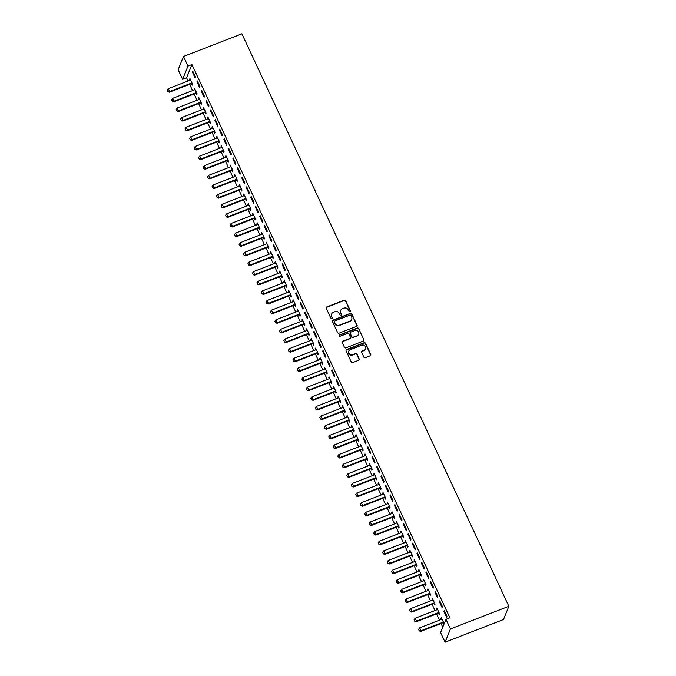 <?xml version="1.0" encoding="UTF-8"?>
<svg xmlns="http://www.w3.org/2000/svg" width="676" height="676" viewBox="0 0 676 676"><rect width="100%" height="100%" fill="white"/><g stroke="black" fill="none" stroke-linecap="round" stroke-linejoin="round"><path stroke-width="1.01" d="M349.999 311.695A0.752 0.701 22 0 0 350.371 310.774L345.69 300.735A1.073 1.006 22 0 0 344.278 300.161L326.787 306.955A1.073 1.006 22 0 0 326.255 308.281L330.936 318.32A0.752 0.701 22 0 0 332.313 318.337A0.752 0.701 22 0 0 332.296 317.788L331.688 316.495A3.448 3.228 22 0 1 333.395 312.261L334.848 311.695A3.448 3.228 22 0 1 339.369 313.512L339.977 314.813A0.752 0.701 22 0 0 341.355 314.83A0.752 0.701 22 0 0 341.338 314.281L340.729 312.98A3.448 3.228 22 0 1 342.428 308.755L343.89 308.188A3.448 3.228 22 0 1 348.41 310.005L349.01 311.298A0.752 0.701 22 0 0 349.999 311.695M350.295 311.484A0.752 0.701 22 0 0 350.227 311.129L345.546 301.09A1.073 1.006 22 0 0 344.135 300.524L326.643 307.31A1.073 1.006 22 0 0 326.17 307.681M332.22 318.506A0.752 0.701 22 0 0 332.153 318.151L331.688 316.495M341.253 314.999A0.752 0.701 22 0 0 341.194 314.636L340.729 312.98M363.891 357.122A1.073 1.006 22 0 0 365.302 357.688L370.211 355.779A1.073 1.006 22 0 0 370.744 354.461L365.547 343.307A1.073 1.006 22 0 0 364.136 342.74L346.636 349.534A1.073 1.006 22 0 0 346.104 350.852L351.309 362.006A1.073 1.006 22 0 0 352.72 362.573L358.652 360.274A1.073 1.006 22 0 0 359.176 358.948L356.953 354.173A1.073 1.006 22 0 0 355.542 353.607L352.602 354.748A2.881 2.696 22 0 1 348.748 351.14A2.881 2.696 22 0 1 350.244 349.695L361.761 345.225A2.881 2.696 22 0 1 365.606 348.833A2.881 2.696 22 0 1 364.119 350.278L362.201 351.021A1.073 1.006 22 0 0 361.668 352.348L363.891 357.122M449.903 617.796L191.933 64.566L187.97 66.104L182.621 79.346L178.134 69.712L183.483 56.48L241.898 33.8L508.851 606.288L450.436 628.959L445.949 619.334L449.903 617.796M183.483 56.48L187.97 66.104M356.505 326.39A1.073 1.006 22 0 0 357.038 325.071L351.841 313.918A1.073 1.006 22 0 0 350.43 313.351L332.93 320.137A1.073 1.006 22 0 0 332.406 321.463L337.603 332.609A1.073 1.006 22 0 0 339.014 333.183L356.505 326.39M358.694 328.612L363.891 339.766A1.073 1.006 22 0 1 363.358 341.084L345.867 347.878A1.073 1.006 22 0 1 344.456 347.312L342.225 342.538A1.073 1.006 22 0 1 342.757 341.211L349.855 338.456A1.073 1.006 22 0 0 350.388 337.138L348.909 333.969A1.073 1.006 22 0 0 347.498 333.403L340.113 336.268A0.752 0.701 22 0 1 339.107 335.33A0.752 0.701 22 0 1 339.496 334.95L357.283 328.046A1.073 1.006 22 0 1 358.694 328.612L363.891 339.766M445.949 619.334L440.6 632.575L445.087 642.2L503.502 619.52L508.851 606.288M439.746 600.846L439.383 601.741L442.079 607.513L442.442 606.625L439.746 600.846M438.513 613.225L439.189 614.67L439.552 613.774L436.857 608.003L436.907 609.794M430.764 581.588L430.401 582.484L433.096 588.264L433.46 587.368L430.764 581.588M429.53 593.967L430.206 595.412L430.57 594.525L427.874 588.745L427.933 590.537M421.79 562.331L421.427 563.226L424.122 569.006L424.477 568.11L421.79 562.331M420.556 574.71L421.232 576.163L421.587 575.268L418.9 569.488L418.951 571.279M412.808 543.073L412.445 543.969L415.14 549.749L415.503 548.853L412.808 543.073M411.574 555.452L412.25 556.906L412.613 556.01L409.918 550.23L409.977 552.022M403.825 523.824L403.462 524.711L406.158 530.491L406.521 529.595L403.825 523.824M402.592 536.195L403.268 537.648L403.631 536.752L400.936 530.973L400.995 532.764M394.852 504.566L394.488 505.462L397.184 511.233L397.539 510.338L394.852 504.566M393.618 516.937L394.294 518.391L394.649 517.495L391.962 511.724L392.012 513.507M385.869 485.309L385.506 486.205L388.201 491.976L388.565 491.089L385.869 485.309M384.636 497.688L385.312 499.133L385.675 498.237L382.979 492.466L383.038 494.257M376.887 466.051L376.532 466.947L379.219 472.727L379.582 471.831L376.887 466.051M375.653 478.431L376.329 479.875L376.693 478.988L373.997 473.208L374.056 475M367.913 446.794L367.55 447.689L370.245 453.469L370.6 452.574L367.913 446.794M366.679 459.173L367.355 460.626L367.719 459.731L365.023 453.951L365.074 455.742M358.931 427.536L358.567 428.432L361.263 434.212L361.626 433.316L358.931 427.536M357.697 439.915L358.373 441.369L358.736 440.473L356.041 434.693L356.1 436.485M349.948 408.287L349.593 409.183L352.28 414.954L352.644 414.058L349.948 408.287M348.715 420.658L349.391 422.111L349.754 421.216L347.058 415.444L347.118 417.227M340.974 389.03L340.611 389.925L343.307 395.697L343.67 394.801L340.974 389.03M339.741 401.409L340.417 402.854L340.78 401.958L338.084 396.187L338.135 397.97M331.992 369.772L331.629 370.668L334.324 376.447L334.688 375.552L331.992 369.772M330.758 382.151L331.434 383.596L331.798 382.7L329.102 376.929L329.161 378.721M323.018 350.514L322.655 351.41L325.35 357.19L325.705 356.294L323.018 350.514M321.784 362.894L322.46 364.347L322.815 363.451L320.128 357.672L320.179 359.463M314.036 331.257L313.672 332.153L316.368 337.932L316.731 337.037L314.036 331.257M312.802 343.636L313.478 345.09L313.841 344.194L311.146 338.414L311.205 340.205M305.053 312.008L304.699 312.895L307.386 318.675L307.749 317.779L305.053 312.008M303.82 324.379L304.496 325.832L304.859 324.936L302.164 319.156L302.223 320.948M296.08 292.75L295.716 293.646L298.412 299.417L298.767 298.522L296.08 292.75M294.846 305.121L295.522 306.574L295.877 305.679L293.19 299.907L293.24 301.69M287.097 273.493L286.734 274.388L289.429 280.16L289.793 279.272L287.097 273.493M285.863 285.872L286.54 287.317L286.903 286.421L284.207 280.65L284.266 282.433M278.115 254.235L277.76 255.131L280.447 260.911L280.81 260.015L278.115 254.235M276.881 266.614L277.557 268.059L277.92 267.172L275.225 261.392L275.284 263.184M269.141 234.978L268.778 235.873L271.473 241.653L271.837 240.757L269.141 234.978M267.907 247.357L268.583 248.81L268.947 247.915L266.251 242.135L266.302 243.926M260.159 215.72L259.795 216.616L262.491 222.396L262.854 221.5L260.159 215.72M258.925 228.099L259.601 229.553L259.964 228.657L257.269 222.877L257.328 224.669M251.176 196.471L250.821 197.358L253.508 203.138L253.872 202.242L251.176 196.471M249.943 208.842L250.619 210.295L250.982 209.399L248.286 203.62L248.345 205.411M242.202 177.213L241.839 178.109L244.535 183.88L244.898 182.985L242.202 177.213M240.969 189.584L241.645 191.038L242.008 190.142L239.312 184.371L239.363 186.154M233.22 157.956L232.857 158.852L235.552 164.623L235.916 163.736L233.22 157.956M231.986 170.335L232.662 171.78L233.026 170.884L230.33 165.113L230.389 166.904M224.246 138.698L223.883 139.594L226.578 145.374L226.933 144.478L224.246 138.698M223.012 151.078L223.688 152.523L224.043 151.635L221.356 145.855L221.407 147.647M215.264 119.441L214.9 120.336L217.596 126.116L217.959 125.221L215.264 119.441M214.03 131.82L214.706 133.273L215.069 132.378L212.374 126.598L212.433 128.389M206.281 100.183L205.926 101.079L208.614 106.859L208.977 105.963L206.281 100.183M205.048 112.562L205.724 114.016L206.087 113.12L203.391 107.34L203.451 109.132M197.308 80.934L196.944 81.821L199.64 87.601L199.995 86.705L197.308 80.934M196.074 93.305L196.75 94.758L197.105 93.863L194.418 88.083L194.468 89.874M191.933 64.566L186.584 77.808L188.072 80.993M189.635 84.339L192.559 90.618M194.122 93.964L197.046 100.242M198.609 103.597L201.541 109.875M203.104 113.222L206.028 119.5M207.591 122.846L210.515 129.133M212.078 132.479L215.01 138.757M216.565 142.104L219.497 148.382M221.06 151.737L223.984 158.015M225.547 161.361L228.48 167.64M230.034 170.994L232.966 177.273M234.53 180.619L237.453 186.897M239.017 190.243L241.949 196.53M243.504 199.876L246.436 206.155M247.999 209.501L250.923 215.779M252.486 219.134L255.418 225.412M256.973 228.758L259.905 235.037M261.468 238.383L264.392 244.67M265.955 248.016L268.887 254.294M270.442 257.64L273.374 263.919M274.938 267.274L277.861 273.552M279.425 276.898L282.348 283.176M283.912 286.531L286.844 292.809M288.407 296.156L291.331 302.434M292.894 305.78L295.818 312.067M297.381 315.413L300.313 321.691M301.868 325.038L304.8 331.316M306.363 334.671L309.287 340.949M310.85 344.295L313.782 350.574M315.337 353.92L318.269 360.207M319.832 363.553L322.756 369.831M324.319 373.177L327.252 379.456M328.806 382.81L331.739 389.089M333.302 392.435L336.225 398.713M337.789 402.059L340.721 408.346M342.276 411.692L345.208 417.971M346.771 421.317L349.695 427.595M351.258 430.95L354.19 437.228M355.745 440.575L358.677 446.853M360.24 450.208L363.164 456.486M364.727 459.832L367.651 466.11M369.214 469.457L372.146 475.743M373.71 479.09L376.633 485.368M378.197 488.714L381.12 494.993M382.684 498.347L385.616 504.626M387.179 507.972L390.103 514.25M391.666 517.596L394.59 523.883M396.153 527.229L399.085 533.508M400.64 536.854L403.572 543.132M405.135 546.487L408.059 552.765M409.622 556.111L412.554 562.39M414.109 565.744L417.041 572.023M418.605 575.369L421.528 581.647M423.091 584.993L426.024 591.28M427.578 594.626L430.511 600.905M432.074 604.251L434.998 610.529M436.561 613.884L439.493 620.162M441.048 623.509L442.772 627.193M191.578 83.68L192.254 85.134L192.618 84.238L189.922 78.458L189.981 80.25M192.812 71.301L192.457 72.197L195.144 77.977L195.508 77.081L192.812 71.301M200.561 102.938L201.237 104.383L201.6 103.487L198.905 97.716L198.964 99.507M201.794 90.559L201.431 91.454L204.127 97.226L204.49 96.338L201.794 90.559M209.543 122.195L210.219 123.64L210.574 122.745L207.887 116.973L207.938 118.756M210.777 109.816L210.413 110.712L213.109 116.483L213.464 115.588L210.777 109.816M218.517 141.445L219.193 142.898L219.556 142.002L216.861 136.222L216.92 138.014M219.751 129.074L219.387 129.969L222.083 135.741L222.446 134.845L219.751 129.074M227.499 160.702L228.175 162.155L228.539 161.26L225.843 155.48L225.902 157.271M228.733 148.323L228.37 149.219L231.065 154.998L231.429 154.103L228.733 148.323M236.473 179.96L237.158 181.413L237.513 180.517L234.817 174.738L234.876 176.529M237.707 167.58L237.352 168.476L240.048 174.256L240.403 173.36L237.707 167.58M245.456 199.217L246.132 200.662L246.495 199.775L243.799 193.995L243.859 195.786M246.689 186.838L246.326 187.734L249.021 193.513L249.385 192.618L246.689 186.838M254.438 218.475L255.114 219.92L255.477 219.024L252.782 213.253L252.832 215.044M255.672 206.095L255.308 206.991L258.004 212.763L258.367 211.875L255.672 206.095M263.412 237.724L264.088 239.177L264.451 238.282L261.756 232.51L261.815 234.293M264.646 225.353L264.291 226.249L266.978 232.02L267.341 231.124L264.646 225.353M272.394 256.981L273.07 258.435L273.434 257.539L270.738 251.759L270.797 253.551M273.628 244.611L273.265 245.498L275.96 251.278L276.323 250.382L273.628 244.611M281.377 276.239L282.053 277.692L282.407 276.797L279.72 271.017L279.771 272.808M282.61 263.86L282.247 264.755L284.942 270.535L285.297 269.639L282.61 263.86M290.35 295.496L291.026 296.95L291.39 296.054L288.694 290.274L288.753 292.066M291.584 283.117L291.229 284.013L293.916 289.793L294.28 288.897L291.584 283.117M299.333 314.754L300.009 316.199L300.372 315.312L297.677 309.532L297.736 311.323M300.566 302.375L300.203 303.27L302.899 309.05L303.262 308.155L300.566 302.375M308.315 334.012L308.991 335.457L309.346 334.561L306.659 328.79L306.71 330.581M309.549 321.632L309.185 322.528L311.881 328.299L312.236 327.412L309.549 321.632M317.289 353.261L317.965 354.714L318.328 353.818L315.633 348.047L315.692 349.83M318.523 340.89L318.159 341.786L320.855 347.557L321.218 346.661L318.523 340.89M326.271 372.518L326.947 373.972L327.311 373.076L324.615 367.296L324.666 369.088M327.505 360.147L327.142 361.035L329.837 366.815L330.201 365.919L327.505 360.147M335.245 391.776L335.93 393.229L336.285 392.334L333.589 386.554L333.648 388.345M336.479 379.397L336.124 380.292L338.82 386.072L339.175 385.176L336.479 379.397M344.228 411.033L344.904 412.487L345.267 411.591L342.571 405.811L342.631 407.603M345.461 398.654L345.098 399.55L347.794 405.33L348.157 404.434L345.461 398.654M353.21 430.291L353.886 431.736L354.249 430.849L351.554 425.069L351.605 426.86M354.444 417.912L354.08 418.807L356.776 424.587L357.139 423.691L354.444 417.912M362.184 449.548L362.86 450.993L363.223 450.098L360.528 444.326L360.587 446.118M363.418 437.169L363.063 438.065L365.75 443.836L366.113 442.949L363.418 437.169M371.166 468.798L371.842 470.251L372.206 469.355L369.51 463.584L369.569 465.367M372.4 456.427L372.037 457.322L374.732 463.094L375.095 462.198L372.4 456.427M380.149 488.055L380.825 489.508L381.18 488.613L378.492 482.833L378.543 484.624M381.382 475.684L381.019 476.572L383.714 482.351L384.069 481.456L381.382 475.684M389.123 507.313L389.798 508.766L390.162 507.87L387.466 502.091L387.525 503.882M390.356 494.933L390.001 495.829L392.688 501.609L393.052 500.713L390.356 494.933M398.105 526.57L398.781 528.024L399.144 527.128L396.449 521.348L396.508 523.139M399.339 514.191L398.975 515.087L401.671 520.866L402.034 519.971L399.339 514.191M407.087 545.828L407.763 547.273L408.118 546.385L405.431 540.606L405.482 542.397M408.321 533.448L407.958 534.344L410.653 540.124L411.008 539.228L408.321 533.448M416.061 565.085L416.737 566.53L417.1 565.635L414.405 559.863L414.464 561.646M417.295 552.706L416.931 553.602L419.627 559.373L419.99 558.486L417.295 552.706M425.043 584.334L425.719 585.788L426.083 584.892L423.387 579.121L423.438 580.904M426.277 571.964L425.914 572.859L428.609 578.631L428.973 577.735L426.277 571.964M434.017 603.592L434.702 605.045L435.057 604.15L432.361 598.37L432.42 600.161M435.251 591.221L434.896 592.108L437.592 597.888L437.947 596.992L435.251 591.221M443 622.85L443.676 624.303L444.039 623.407L441.343 617.627L441.403 619.419M444.233 610.47L443.87 611.366L446.566 617.146L446.929 616.25L444.233 610.47M445.087 642.2L450.436 628.959M186.584 77.808L182.621 79.346M189.567 79.354L190.226 79.1M192.457 72.197L193.116 71.943M194.054 88.978L194.713 88.725M196.944 81.821L197.603 81.568M198.541 98.611L199.2 98.35M201.431 91.454L202.09 91.201M203.037 108.236L203.696 107.983M205.926 101.079L206.586 100.825M207.524 117.869L208.183 117.607M210.413 110.712L211.073 110.45M212.011 127.494L212.67 127.24M214.9 120.336L215.559 120.083M216.497 137.118L217.157 136.865M219.387 129.969L220.046 129.707M220.993 146.751L221.652 146.489M223.883 139.594L224.542 139.34M225.48 156.376L226.139 156.122M228.37 149.219L229.029 148.965M229.967 166.009L230.626 165.747M232.857 158.852L233.516 158.59M234.462 175.633L235.121 175.38M237.352 168.476L238.011 168.223M238.949 185.258L239.608 185.004M241.839 178.109L242.498 177.847M243.436 194.891L244.095 194.637M246.326 187.734L246.985 187.48M247.931 204.515L248.591 204.262M250.821 197.358L251.48 197.105M252.418 214.148L253.077 213.886M255.308 206.991L255.967 206.738M256.905 223.773L257.564 223.519M259.795 216.616L260.454 216.362M261.401 233.397L262.06 233.144M264.291 226.249L264.95 225.987M265.888 243.03L266.547 242.777M268.778 235.873L269.437 235.62M270.375 252.655L271.034 252.401M273.265 245.498L273.924 245.244M274.87 262.288L275.529 262.026M277.76 255.131L278.419 254.877M279.357 271.913L280.016 271.659M282.247 264.755L282.906 264.502M283.844 281.546L284.503 281.284M286.734 274.388L287.393 274.126M288.339 291.17L288.998 290.917M291.229 284.013L291.888 283.759M292.826 300.795L293.485 300.541M295.716 293.646L296.375 293.384M297.313 310.428L297.972 310.174M300.203 303.27L300.862 303.017M301.809 320.052L302.468 319.799M304.699 312.895L305.358 312.642M306.296 329.685L306.955 329.423M309.185 322.528L309.845 322.275M310.783 339.31L311.442 339.056M313.672 332.153L314.332 331.899M315.269 348.934L315.929 348.681M318.159 341.786L318.818 341.524M319.765 358.567L320.424 358.314M322.655 351.41L323.314 351.157M324.252 368.192L324.911 367.938M327.142 361.035L327.801 360.781M328.739 377.825L329.398 377.563M331.629 370.668L332.288 370.414M333.234 387.449L333.893 387.196M336.124 380.292L336.783 380.039M337.721 397.082L338.38 396.82M340.611 389.925L341.27 389.663M342.208 406.707L342.867 406.453M345.098 399.55L345.757 399.296M346.704 416.332L347.363 416.078M349.593 409.183L350.252 408.921M351.19 425.964L351.85 425.703M354.08 418.807L354.739 418.554M355.677 435.589L356.337 435.336M358.567 428.432L359.226 428.178M360.173 445.222L360.832 444.96M363.063 438.065L363.722 437.803M364.66 454.847L365.319 454.593M367.55 447.689L368.209 447.436M369.147 464.471L369.806 464.218M372.037 457.322L372.696 457.06M373.642 474.104L374.301 473.851M376.532 466.947L377.191 466.693M378.129 483.729L378.788 483.475M381.019 476.572L381.678 476.318M382.616 493.362L383.275 493.1M385.506 486.205L386.165 485.951M387.111 502.986L387.77 502.733M390.001 495.829L390.66 495.576M391.598 512.619L392.257 512.357M394.488 505.462L395.147 505.2M396.085 522.244L396.744 521.99M398.975 515.087L399.634 514.833M400.581 531.868L401.231 531.615M403.462 524.711L404.121 524.458M405.068 541.501L405.727 541.239M407.958 534.344L408.617 534.091M409.555 551.126L410.214 550.872M412.445 543.969L413.104 543.715M414.042 560.759L414.701 560.497M416.931 553.602L417.591 553.34M418.537 570.383L419.196 570.13M421.427 563.226L422.086 562.973M423.024 580.008L423.683 579.755M425.914 572.859L426.573 572.597M427.511 589.641L428.17 589.387M430.401 582.484L431.06 582.23M432.006 599.266L432.665 599.012M434.896 592.108L435.555 591.855M436.493 608.899L437.152 608.637M439.383 601.741L440.042 601.488M440.98 618.523L441.639 618.27M443.87 611.366L444.529 611.112M340.577 310.664A3.448 3.228 22 0 0 340.586 313.343M331.544 314.179A3.448 3.228 22 0 0 331.544 316.85M356.979 326.018A1.073 1.006 22 0 0 356.894 325.426L351.697 314.272A1.073 1.006 22 0 0 350.278 313.706L332.786 320.5A1.073 1.006 22 0 0 332.322 320.863M350.962 315.481A0.752 0.701 22 0 0 349.974 315.084L334.62 321.049A0.752 0.701 22 0 0 334.248 321.97L334.89 323.339A3.448 3.228 22 0 0 339.403 325.156L349.906 321.083A3.448 3.228 22 0 0 351.605 316.85L350.962 315.481M334.181 321.615A0.752 0.701 22 0 0 334.105 322.334L334.248 321.97M351.605 319.528A3.448 3.228 22 0 1 349.754 321.446L339.259 325.519A3.448 3.228 22 0 1 334.738 323.703L334.105 322.334M363.823 340.712A1.073 1.006 22 0 0 363.747 340.121M350.32 338.093A1.073 1.006 22 0 1 349.712 338.82L342.614 341.574A1.073 1.006 22 0 0 342.149 341.946M358.55 328.967A1.073 1.006 22 0 0 357.131 328.401L339.352 335.304A0.752 0.701 22 0 0 339.056 335.516M357.215 335.6A2.881 2.696 22 0 0 357.993 331.172A2.881 2.696 22 0 0 354.858 330.547L350.802 332.119A1.073 1.006 22 0 0 350.269 333.445L351.748 336.606A1.073 1.006 22 0 0 353.159 337.18L357.072 335.964A2.881 2.696 22 0 0 358.626 334.324M350.193 332.845A1.073 1.006 22 0 0 350.126 333.8L350.269 333.445M357.072 335.964L353.016 337.535A1.073 1.006 22 0 1 351.605 336.969L350.126 333.8M365.53 349.002A2.881 2.696 22 0 1 363.975 350.633L362.057 351.385A1.073 1.006 22 0 0 361.584 351.748M348.689 351.326A2.881 2.696 22 0 0 352.458 355.111L352.602 354.748M359.117 359.902A1.073 1.006 22 0 0 359.032 359.302L356.81 354.537A1.073 1.006 22 0 0 355.399 353.962L352.458 355.111M370.676 355.407A1.073 1.006 22 0 0 370.6 354.815L365.403 343.661A1.073 1.006 22 0 0 363.984 343.095L346.492 349.889A1.073 1.006 22 0 0 346.027 350.261M190.573 79.852L190.311 80.064A1.099 1.022 -158 0 1 190.032 80.224L168.248 88.683L169.6 91.573L191.384 83.114A1.099 1.022 -158 0 1 191.705 83.047L192.052 83.021M167.868 91.615L167.192 90.17L167.825 91.725L169.6 91.573L169.338 92.215L191.122 83.756A1.099 1.022 -158 0 1 191.443 83.689L192.339 83.63M168.248 88.683L167.192 90.17M167.825 91.725L169.338 92.215M195.068 89.477L194.798 89.697A1.099 1.022 -158 0 1 194.519 89.857L172.743 98.316L174.087 101.197L195.871 92.747A1.099 1.022 -158 0 1 196.192 92.671L196.539 92.646M172.355 101.248L171.679 99.803L172.312 101.349L174.087 101.197L173.825 101.848L195.609 93.389A1.099 1.022 -158 0 1 195.93 93.313L196.826 93.254M172.743 98.316L171.679 99.803M172.312 101.349L173.825 101.848M199.555 99.11L199.293 99.321A1.099 1.022 -158 0 1 199.014 99.482L177.23 107.94L178.574 110.83L200.358 102.372A1.099 1.022 -158 0 1 200.679 102.304L201.034 102.279M176.842 110.872L176.174 109.427L176.799 110.982L178.574 110.83L178.32 111.472L200.096 103.014A1.099 1.022 -158 0 1 200.417 102.946L201.313 102.887M177.23 107.94L176.174 109.427M176.799 110.982L178.32 111.472M204.042 108.735L203.78 108.946A1.099 1.022 -158 0 1 203.501 109.115L181.717 117.565L183.069 120.455L204.845 111.996A1.099 1.022 -158 0 1 205.166 111.929L205.521 111.903M181.337 120.505L180.661 119.061L181.295 120.607L183.069 120.455L182.807 121.097L204.591 112.647A1.099 1.022 -158 0 1 204.912 112.571L205.808 112.512M181.717 117.565L180.661 119.061M181.295 120.607L182.807 121.097M208.529 118.368L208.267 118.579A1.099 1.022 -158 0 1 207.988 118.739L186.213 127.198L187.556 130.088L209.34 121.629A1.099 1.022 -158 0 1 209.661 121.553L210.008 121.536M185.824 130.13L185.148 128.685L185.782 130.24L187.556 130.088L187.294 130.73L209.078 122.271A1.099 1.022 -158 0 1 209.399 122.204L210.295 122.136M186.213 127.198L185.148 128.685M185.782 130.24L187.294 130.73M213.024 127.992L212.763 128.203A1.099 1.022 -158 0 1 212.484 128.364L190.7 136.822L192.043 139.712L213.827 131.254A1.099 1.022 -158 0 1 214.148 131.186L214.503 131.161M190.311 139.755L189.643 138.318L190.269 139.864L192.043 139.712L191.79 140.355L213.565 131.896A1.099 1.022 -158 0 1 213.886 131.828L214.782 131.769M190.7 136.822L189.643 138.318M190.269 139.864L191.79 140.355M217.511 137.617L217.25 137.836A1.099 1.022 -158 0 1 216.971 137.997L195.187 146.455L196.539 149.337L218.314 140.887A1.099 1.022 -158 0 1 218.635 140.811L218.99 140.785M194.806 149.388L194.13 147.943L194.764 149.497L196.539 149.337L196.277 149.987L218.061 141.529A1.099 1.022 -158 0 1 218.382 141.453L219.269 141.394M195.187 146.455L194.13 147.943M194.764 149.497L196.277 149.987M221.998 147.25L221.736 147.461A1.099 1.022 -158 0 1 221.458 147.621L199.682 156.08L201.025 158.97L222.81 150.511A1.099 1.022 -158 0 1 223.131 150.444L223.477 150.418M199.293 159.012L198.617 157.567L199.251 159.122L201.025 158.97L200.764 159.612L222.548 151.154A1.099 1.022 -158 0 1 222.869 151.086L223.764 151.027M199.682 156.08L198.617 157.567M199.251 159.122L200.764 159.612M226.494 156.874L226.232 157.094A1.099 1.022 -158 0 1 225.953 157.254L204.169 165.704L205.512 168.594L227.297 160.144A1.099 1.022 -158 0 1 227.618 160.068L227.973 160.043M203.78 168.645L203.113 167.2L203.738 168.746L205.512 168.594L205.25 169.237L227.035 160.787A1.099 1.022 -158 0 1 227.356 160.711L228.251 160.651M204.169 165.704L203.113 167.2M203.738 168.746L205.25 169.237M230.981 166.507L230.719 166.719A1.099 1.022 -158 0 1 230.44 166.879L208.656 175.338L210.008 178.227L231.784 169.769A1.099 1.022 -158 0 1 232.105 169.701L232.46 169.676M208.276 178.27L207.6 176.825L208.225 178.379L210.008 178.227L209.746 178.87L231.53 170.411A1.099 1.022 -158 0 1 231.851 170.344L232.738 170.276M208.656 175.338L207.6 176.825M208.225 178.379L209.746 178.87M235.468 176.132L235.206 176.343A1.099 1.022 -158 0 1 234.927 176.512L213.151 184.962L214.495 187.852L236.279 179.394A1.099 1.022 -158 0 1 236.6 179.326L236.946 179.301M212.763 187.903L212.087 186.458L212.72 188.004L214.495 187.852L214.233 188.494L236.017 180.044A1.099 1.022 -158 0 1 236.338 179.968L237.234 179.909M213.151 184.962L212.087 186.458M212.72 188.004L214.233 188.494M239.963 185.756L239.701 185.976A1.099 1.022 -158 0 1 239.422 186.137L217.638 194.595L218.982 197.476L240.766 189.026A1.099 1.022 -158 0 1 241.087 188.95L241.442 188.925M217.25 197.527L216.582 196.082L217.207 197.637L218.982 197.476L218.72 198.127L240.504 189.669A1.099 1.022 -158 0 1 240.825 189.601L241.721 189.534M217.638 194.595L216.582 196.082M217.207 197.637L218.72 198.127M244.45 195.389L244.188 195.601A1.099 1.022 -158 0 1 243.909 195.761L222.125 204.22L223.477 207.109L245.253 198.651A1.099 1.022 -158 0 1 245.574 198.583L245.929 198.558M221.745 207.152L221.069 205.707L221.694 207.262L223.477 207.109L223.215 207.752L244.999 199.293A1.099 1.022 -158 0 1 245.32 199.226L246.208 199.166M222.125 204.22L221.069 205.707M221.694 207.262L223.215 207.752M248.937 205.014L248.675 205.234A1.099 1.022 -158 0 1 248.396 205.394L226.612 213.853L227.964 216.734L249.748 208.284A1.099 1.022 -158 0 1 250.069 208.208L250.416 208.183M226.232 216.785L225.556 215.34L226.19 216.886L227.964 216.734L227.702 217.385L249.486 208.926A1.099 1.022 -158 0 1 249.807 208.85L250.703 208.791M226.612 213.853L225.556 215.34M226.19 216.886L227.702 217.385M253.432 214.647L253.17 214.858A1.099 1.022 -158 0 1 252.892 215.019L231.107 223.477L232.451 226.367L254.235 217.909A1.099 1.022 -158 0 1 254.556 217.841L254.911 217.816M230.719 226.409L230.043 224.964L230.677 226.519L232.451 226.367L232.189 227.009L253.973 218.551A1.099 1.022 -158 0 1 254.294 218.483L255.19 218.416M231.107 223.477L230.043 224.964M230.677 226.519L232.189 227.009M257.919 224.271L257.657 224.483A1.099 1.022 -158 0 1 257.379 224.652L235.594 233.102L236.938 235.992L258.722 227.533A1.099 1.022 -158 0 1 259.043 227.466L259.398 227.44M235.206 236.042L234.538 234.597L235.163 236.144L236.938 235.992L236.685 236.634L258.46 228.184A1.099 1.022 -158 0 1 258.781 228.108L259.677 228.049M235.594 233.102L234.538 234.597M235.163 236.144L236.685 236.634M262.406 233.904L262.144 234.116A1.099 1.022 -158 0 1 261.865 234.276L240.081 242.735L241.433 245.625L263.217 237.166A1.099 1.022 -158 0 1 263.539 237.09L263.885 237.073M239.701 245.667L239.025 244.222L239.659 245.777L241.433 245.625L241.171 246.267L262.956 237.808A1.099 1.022 -158 0 1 263.277 237.741L264.172 237.673M240.081 242.735L239.025 244.222M239.659 245.777L241.171 246.267M266.902 243.529L266.64 243.74A1.099 1.022 -158 0 1 266.361 243.901L244.577 252.359L245.92 255.249L267.704 246.791A1.099 1.022 -158 0 1 268.026 246.723L268.372 246.698M244.188 255.291L243.512 253.855L244.146 255.401L245.92 255.249L245.658 255.891L267.442 247.433A1.099 1.022 -158 0 1 267.764 247.365L268.659 247.306M244.577 252.359L243.512 253.855M244.146 255.401L245.658 255.891M271.389 253.154L271.127 253.373A1.099 1.022 -158 0 1 270.848 253.534L249.064 261.992L250.407 264.874L272.191 256.424A1.099 1.022 -158 0 1 272.512 256.348L272.867 256.322M248.675 264.924L248.007 263.479L248.633 265.034L250.407 264.874L250.154 265.524L271.929 257.066A1.099 1.022 -158 0 1 272.251 256.99L273.146 256.931M249.064 261.992L248.007 263.479M248.633 265.034L250.154 265.524M275.876 262.787L275.614 262.998A1.099 1.022 -158 0 1 275.335 263.158L253.551 271.617L254.903 274.507L276.687 266.048A1.099 1.022 -158 0 1 277.008 265.981L277.354 265.955M253.17 274.549L252.494 273.104L253.128 274.659L254.903 274.507L254.641 275.149L276.425 266.69A1.099 1.022 -158 0 1 276.746 266.623L277.642 266.564M253.551 271.617L252.494 273.104M253.128 274.659L254.641 275.149M280.371 272.411L280.101 272.631A1.099 1.022 -158 0 1 279.822 272.791L258.046 281.241L259.39 284.131L281.174 275.673A1.099 1.022 -158 0 1 281.495 275.605L281.841 275.58M257.657 284.182L256.981 282.737L257.615 284.283L259.39 284.131L259.128 284.773L280.912 276.323A1.099 1.022 -158 0 1 281.233 276.247L282.129 276.188M258.046 281.241L256.981 282.737M257.615 284.283L259.128 284.773M284.858 282.044L284.596 282.255A1.099 1.022 -158 0 1 284.317 282.416L262.533 290.874L263.877 293.764L285.661 285.306A1.099 1.022 -158 0 1 285.982 285.23L286.337 285.213M262.144 293.806L261.477 292.362L262.102 293.916L263.877 293.764L263.623 294.406L285.399 285.948A1.099 1.022 -158 0 1 285.72 285.88L286.616 285.813M262.533 290.874L261.477 292.362M262.102 293.916L263.623 294.406M289.345 291.669L289.083 291.88A1.099 1.022 -158 0 1 288.804 292.049L267.02 300.499L268.372 303.389L290.148 294.93A1.099 1.022 -158 0 1 290.469 294.863L290.824 294.837M266.64 303.431L265.964 301.995L266.597 303.541L268.372 303.389L268.11 304.031L289.894 295.581A1.099 1.022 -158 0 1 290.215 295.505L291.111 295.446M267.02 300.499L265.964 301.995M266.597 303.541L268.11 304.031M293.84 301.293L293.57 301.513A1.099 1.022 -158 0 1 293.291 301.673L271.515 310.132L272.859 313.013L294.643 304.563A1.099 1.022 -158 0 1 294.964 304.487L295.311 304.462M271.127 313.064L270.451 311.619L271.084 313.174L272.859 313.013L272.597 313.664L294.381 305.206A1.099 1.022 -158 0 1 294.702 305.138L295.598 305.07M271.515 310.132L270.451 311.619M271.084 313.174L272.597 313.664M298.327 310.926L298.065 311.137A1.099 1.022 -158 0 1 297.786 311.298L276.002 319.756L277.346 322.646L299.13 314.188A1.099 1.022 -158 0 1 299.451 314.12L299.806 314.095M275.614 322.689L274.946 321.244L275.571 322.798L277.346 322.646L277.092 323.289L298.868 314.83A1.099 1.022 -158 0 1 299.189 314.762L300.085 314.703M276.002 319.756L274.946 321.244M275.571 322.798L277.092 323.289M302.814 320.551L302.552 320.77A1.099 1.022 -158 0 1 302.273 320.931L280.489 329.381L281.841 332.271L303.617 323.821A1.099 1.022 -158 0 1 303.938 323.745L304.293 323.719M280.109 332.322L279.433 330.877L280.067 332.423L281.841 332.271L281.579 332.922L303.363 324.463A1.099 1.022 -158 0 1 303.685 324.387L304.572 324.328M280.489 329.381L279.433 330.877M280.067 332.423L281.579 332.922M307.301 330.184L307.039 330.395A1.099 1.022 -158 0 1 306.76 330.556L284.985 339.014L286.328 341.904L308.112 333.445A1.099 1.022 -158 0 1 308.433 333.378L308.78 333.352M284.596 341.946L283.92 340.501L284.554 342.056L286.328 341.904L286.066 342.546L307.85 334.088A1.099 1.022 -158 0 1 308.171 334.02L309.067 333.952M284.985 339.014L283.92 340.501M284.554 342.056L286.066 342.546M311.797 339.808L311.535 340.02A1.099 1.022 -158 0 1 311.256 340.189L289.472 348.639L290.815 351.528L312.599 343.07A1.099 1.022 -158 0 1 312.92 343.002L313.275 342.977M289.083 351.579L288.415 350.134L289.041 351.681L290.815 351.528L290.562 352.171L312.337 343.721A1.099 1.022 -158 0 1 312.658 343.645L313.554 343.585M289.472 348.639L288.415 350.134M289.041 351.681L290.562 352.171M316.284 349.441L316.022 349.653A1.099 1.022 -158 0 1 315.743 349.813L293.959 358.272L295.311 361.161L317.086 352.703A1.099 1.022 -158 0 1 317.407 352.627L317.762 352.61M293.578 361.204L292.902 359.759L293.528 361.314L295.311 361.161L295.049 361.804L316.833 353.345A1.099 1.022 -158 0 1 317.154 353.278L318.041 353.21M293.959 358.272L292.902 359.759M293.528 361.314L295.049 361.804M320.77 359.066L320.509 359.277A1.099 1.022 -158 0 1 320.23 359.438L298.454 367.896L299.798 370.786L321.582 362.328A1.099 1.022 -158 0 1 321.903 362.26L322.249 362.235M298.065 370.828L297.389 369.383L298.023 370.938L299.798 370.786L299.536 371.428L321.32 362.97A1.099 1.022 -158 0 1 321.641 362.902L322.536 362.843M298.454 367.896L297.389 369.383M298.023 370.938L299.536 371.428M325.266 368.69L325.004 368.91A1.099 1.022 -158 0 1 324.725 369.071L302.941 377.529L304.285 380.411L326.069 371.961A1.099 1.022 -158 0 1 326.39 371.885L326.745 371.859M302.552 380.461L301.885 379.016L302.51 380.571L304.285 380.411L304.023 381.061L325.807 372.603A1.099 1.022 -158 0 1 326.128 372.527L327.023 372.468M302.941 377.529L301.885 379.016M302.51 380.571L304.023 381.061M329.753 378.323L329.491 378.535A1.099 1.022 -158 0 1 329.212 378.695L307.428 387.154L308.78 390.044L330.556 381.585A1.099 1.022 -158 0 1 330.877 381.517L331.232 381.492M307.048 390.086L306.372 388.641L306.997 390.196L308.78 390.044L308.518 390.686L330.302 382.227A1.099 1.022 -158 0 1 330.623 382.16L331.51 382.101M307.428 387.154L306.372 388.641M306.997 390.196L308.518 390.686M334.24 387.948L333.978 388.168A1.099 1.022 -158 0 1 333.699 388.328L311.915 396.778L313.267 399.668L335.051 391.21A1.099 1.022 -158 0 1 335.372 391.142L335.719 391.117M311.535 399.719L310.859 398.274L311.492 399.82L313.267 399.668L313.005 400.31L334.789 391.86A1.099 1.022 -158 0 1 335.11 391.784L336.006 391.725M311.915 396.778L310.859 398.274M311.492 399.82L313.005 400.31M338.735 397.581L338.473 397.792A1.099 1.022 -158 0 1 338.194 397.953L316.41 406.411L317.754 409.301L339.538 400.843A1.099 1.022 -158 0 1 339.859 400.767L340.214 400.75M316.022 409.343L315.354 407.898L315.979 409.453L317.754 409.301L317.492 409.943L339.276 401.485A1.099 1.022 -158 0 1 339.597 401.417L340.493 401.35M316.41 406.411L315.354 407.898M315.979 409.453L317.492 409.943M343.222 407.205L342.96 407.417A1.099 1.022 -158 0 1 342.681 407.577L320.897 416.036L322.249 418.926L344.025 410.467A1.099 1.022 -158 0 1 344.346 410.4L344.701 410.374M320.517 418.968L319.841 417.531L320.466 419.078L322.249 418.926L321.987 419.568L343.771 411.118A1.099 1.022 -158 0 1 344.092 411.042L344.98 410.983M320.897 416.036L319.841 417.531M320.466 419.078L321.987 419.568M347.709 416.83L347.447 417.05A1.099 1.022 -158 0 1 347.168 417.21L325.384 425.669L326.736 428.55L348.52 420.1A1.099 1.022 -158 0 1 348.841 420.024L349.188 419.999M325.004 428.601L324.328 427.156L324.962 428.711L326.736 428.55L326.474 429.201L348.258 420.742A1.099 1.022 -158 0 1 348.579 420.675L349.475 420.607M325.384 425.669L324.328 427.156M324.962 428.711L326.474 429.201M352.204 426.463L351.942 426.674A1.099 1.022 -158 0 1 351.664 426.835L329.88 435.293L331.223 438.183L353.007 429.725A1.099 1.022 -158 0 1 353.328 429.657L353.683 429.632M329.491 438.225L328.815 436.78L329.449 438.335L331.223 438.183L330.961 438.825L352.745 430.367A1.099 1.022 -158 0 1 353.066 430.299L353.962 430.24M329.88 435.293L328.815 436.78M329.449 438.335L330.961 438.825M356.691 436.088L356.429 436.307A1.099 1.022 -158 0 1 356.151 436.468L334.366 444.918L335.71 447.808L357.494 439.358A1.099 1.022 -158 0 1 357.815 439.282L358.17 439.256M333.978 447.858L333.31 446.413L333.936 447.96L335.71 447.808L335.457 448.45L357.232 440A1.099 1.022 -158 0 1 357.553 439.924L358.449 439.865M334.366 444.918L333.31 446.413M333.936 447.96L335.457 448.45M361.178 445.721L360.916 445.932A1.099 1.022 -158 0 1 360.638 446.092L338.853 454.551L340.205 457.441L361.99 448.982A1.099 1.022 -158 0 1 362.311 448.915L362.657 448.889M338.473 457.483L337.797 456.038L338.431 457.593L340.205 457.441L339.943 458.083L361.728 449.625A1.099 1.022 -158 0 1 362.049 449.557L362.944 449.489M338.853 454.551L337.797 456.038M338.431 457.593L339.943 458.083M365.674 455.345L365.412 455.556A1.099 1.022 -158 0 1 365.125 455.725L343.349 464.175L344.692 467.065L366.476 458.607A1.099 1.022 -158 0 1 366.798 458.539L367.144 458.514M342.96 467.116L342.284 465.671L342.918 467.217L344.692 467.065L344.43 467.707L366.215 459.257A1.099 1.022 -158 0 1 366.536 459.181L367.431 459.122M343.349 464.175L342.284 465.671M342.918 467.217L344.43 467.707M370.161 464.97L369.899 465.189A1.099 1.022 -158 0 1 369.62 465.35L347.836 473.808L349.179 476.698L370.963 468.24A1.099 1.022 -158 0 1 371.285 468.164L371.639 468.138M347.447 476.741L346.78 475.296L347.405 476.85L349.179 476.698L348.926 477.34L370.701 468.882A1.099 1.022 -158 0 1 371.023 468.814L371.918 468.747M347.836 473.808L346.78 475.296M347.405 476.85L348.926 477.34M374.648 474.603L374.386 474.814A1.099 1.022 -158 0 1 374.107 474.974L352.323 483.433L353.675 486.323L375.459 477.864A1.099 1.022 -158 0 1 375.78 477.797L376.126 477.771M351.942 486.365L351.267 484.92L351.9 486.475L353.675 486.323L353.413 486.965L375.197 478.507A1.099 1.022 -158 0 1 375.518 478.439L376.414 478.38M352.323 483.433L351.267 484.92M351.9 486.475L353.413 486.965M379.143 484.227L378.873 484.447A1.099 1.022 -158 0 1 378.594 484.607L356.818 493.066L358.162 495.947L379.946 487.497A1.099 1.022 -158 0 1 380.267 487.421L380.613 487.396M356.429 495.998L355.753 494.553L356.387 496.099L358.162 495.947L357.9 496.598L379.684 488.14A1.099 1.022 -158 0 1 380.005 488.064L380.901 488.004M356.818 493.066L355.753 494.553M356.387 496.099L357.9 496.598M383.63 493.86L383.368 494.072A1.099 1.022 -158 0 1 383.089 494.232L361.305 502.69L362.649 505.58L384.433 497.122A1.099 1.022 -158 0 1 384.754 497.054L385.109 497.029M360.916 505.623L360.249 504.178L360.874 505.732L362.649 505.58L362.395 506.223L384.171 497.764A1.099 1.022 -158 0 1 384.492 497.697L385.388 497.637M361.305 502.69L360.249 504.178M360.874 505.732L362.395 506.223M388.117 503.485L387.855 503.696A1.099 1.022 -158 0 1 387.576 503.865L365.792 512.315L367.144 515.205L388.92 506.747A1.099 1.022 -158 0 1 389.241 506.679L389.596 506.654M365.412 515.256L364.736 513.811L365.37 515.357L367.144 515.205L366.882 515.847L388.666 507.397A1.099 1.022 -158 0 1 388.987 507.321L389.883 507.262M365.792 512.315L364.736 513.811M365.37 515.357L366.882 515.847M392.612 513.118L392.342 513.329A1.099 1.022 -158 0 1 392.063 513.49L370.287 521.948L371.631 524.838L393.415 516.38A1.099 1.022 -158 0 1 393.736 516.303L394.083 516.287M369.899 524.88L369.223 523.435L369.856 524.99L371.631 524.838L371.369 525.48L393.153 517.022A1.099 1.022 -158 0 1 393.474 516.954L394.37 516.887M370.287 521.948L369.223 523.435M369.856 524.99L371.369 525.48M397.099 522.742L396.837 522.954A1.099 1.022 -158 0 1 396.558 523.114L374.774 531.573L376.118 534.462L397.902 526.004A1.099 1.022 -158 0 1 398.223 525.936L398.578 525.911M374.386 534.505L373.718 533.068L374.343 534.615L376.118 534.462L375.864 535.105L397.64 526.646A1.099 1.022 -158 0 1 397.961 526.579L398.857 526.519M374.774 531.573L373.718 533.068M374.343 534.615L375.864 535.105M401.586 532.367L401.324 532.587A1.099 1.022 -158 0 1 401.045 532.747L379.261 541.206L380.613 544.087L402.389 535.637A1.099 1.022 -158 0 1 402.71 535.561L403.065 535.536M378.881 544.138L378.205 542.693L378.839 544.248L380.613 544.087L380.351 544.738L402.135 536.279A1.099 1.022 -158 0 1 402.457 536.203L403.344 536.144M379.261 541.206L378.205 542.693M378.839 544.248L380.351 544.738M406.073 542L405.811 542.211A1.099 1.022 -158 0 1 405.532 542.372L383.757 550.83L385.1 553.72L406.884 545.262A1.099 1.022 -158 0 1 407.205 545.194L407.552 545.169M383.368 553.762L382.692 552.317L383.326 553.872L385.1 553.72L384.838 554.362L406.622 545.904A1.099 1.022 -158 0 1 406.944 545.836L407.839 545.777M383.757 550.83L382.692 552.317M383.326 553.872L384.838 554.362M410.569 551.624L410.307 551.844A1.099 1.022 -158 0 1 410.028 552.005L388.244 560.455L389.587 563.345L411.371 554.895A1.099 1.022 -158 0 1 411.692 554.819L412.047 554.793M387.855 563.395L387.187 561.95L387.813 563.497L389.587 563.345L389.334 563.987L411.109 555.537A1.099 1.022 -158 0 1 411.43 555.461L412.326 555.402M388.244 560.455L387.187 561.95M387.813 563.497L389.334 563.987M415.056 561.257L414.794 561.469A1.099 1.022 -158 0 1 414.515 561.629L392.731 570.088L394.083 572.978L415.858 564.519A1.099 1.022 -158 0 1 416.179 564.452L416.534 564.426M392.35 573.02L391.674 571.575L392.3 573.13L394.083 572.978L393.821 573.62L415.605 565.161A1.099 1.022 -158 0 1 415.926 565.094L416.813 565.026M392.731 570.088L391.674 571.575M392.3 573.13L393.821 573.62M419.542 570.882L419.281 571.093A1.099 1.022 -158 0 1 419.002 571.262L397.226 579.712L398.57 582.602L420.354 574.144A1.099 1.022 -158 0 1 420.675 574.076L421.021 574.051M396.837 582.653L396.161 581.208L396.795 582.754L398.57 582.602L398.308 583.244L420.092 574.794A1.099 1.022 -158 0 1 420.413 574.718L421.309 574.659M397.226 579.712L396.161 581.208M396.795 582.754L398.308 583.244M424.038 580.507L423.776 580.726A1.099 1.022 -158 0 1 423.497 580.887L401.713 589.345L403.057 592.227L424.841 583.777A1.099 1.022 -158 0 1 425.162 583.701L425.517 583.675M401.324 592.277L400.657 590.832L401.282 592.387L403.057 592.227L402.795 592.877L424.579 584.419A1.099 1.022 -158 0 1 424.9 584.351L425.795 584.284M401.713 589.345L400.657 590.832M401.282 592.387L402.795 592.877M428.525 590.14L428.263 590.351A1.099 1.022 -158 0 1 427.984 590.511L406.2 598.97L407.552 601.86L429.328 593.401A1.099 1.022 -158 0 1 429.649 593.334L430.004 593.308M405.82 601.902L405.144 600.457L405.769 602.012L407.552 601.86L407.29 602.502L429.074 594.043A1.099 1.022 -158 0 1 429.395 593.976L430.282 593.917M406.2 598.97L405.144 600.457M405.769 602.012L407.29 602.502M433.012 599.764L432.75 599.984A1.099 1.022 -158 0 1 432.471 600.144L410.687 608.594L412.039 611.484L433.823 603.034A1.099 1.022 -158 0 1 434.144 602.958L434.491 602.933M410.307 611.535L409.631 610.09L410.264 611.636L412.039 611.484L411.777 612.135L433.561 603.676A1.099 1.022 -158 0 1 433.882 603.6L434.778 603.541M410.687 608.594L409.631 610.09M410.264 611.636L411.777 612.135M437.507 609.397L437.245 609.608A1.099 1.022 -158 0 1 436.966 609.769L415.182 618.227L416.526 621.117L438.31 612.659A1.099 1.022 -158 0 1 438.631 612.591L438.986 612.566M414.794 621.159L414.118 619.715L414.751 621.269L416.526 621.117L416.264 621.759L438.048 613.301A1.099 1.022 -158 0 1 438.369 613.233L439.265 613.166M415.182 618.227L414.118 619.715M414.751 621.269L416.264 621.759M441.994 619.022L441.732 619.233A1.099 1.022 -158 0 1 441.453 619.402L419.669 627.852L421.021 630.742L442.797 622.283A1.099 1.022 -158 0 1 443.118 622.216L443.473 622.19M419.289 630.793L418.613 629.348L419.238 630.894L421.021 630.742L420.759 631.384L442.543 622.934A1.099 1.022 -158 0 1 442.865 622.858L443.752 622.799M419.669 627.852L418.613 629.348M419.238 630.894L420.759 631.384M191.443 83.689L191.705 83.047M191.122 83.756L191.384 83.114M195.93 93.313L196.192 92.671M195.609 93.389L195.871 92.747M200.417 102.946L200.679 102.304M200.096 103.014L200.358 102.372M204.912 112.571L205.166 111.929M204.591 112.647L204.845 111.996M209.399 122.204L209.661 121.553M209.078 122.271L209.34 121.629M213.886 131.828L214.148 131.186M213.565 131.896L213.827 131.254M218.382 141.453L218.635 140.811M218.061 141.529L218.314 140.887M222.869 151.086L223.131 150.444M222.548 151.154L222.81 150.511M227.356 160.711L227.618 160.068M227.035 160.787L227.297 160.144M231.851 170.344L232.105 169.701M231.53 170.411L231.784 169.769M236.338 179.968L236.6 179.326M236.017 180.044L236.279 179.394M240.825 189.601L241.087 188.95M240.504 189.669L240.766 189.026M245.32 199.226L245.574 198.583M244.999 199.293L245.253 198.651M249.807 208.85L250.069 208.208M249.486 208.926L249.748 208.284M254.294 218.483L254.556 217.841M253.973 218.551L254.235 217.909M258.781 228.108L259.043 227.466M258.46 228.184L258.722 227.533M263.277 237.741L263.539 237.09M262.956 237.808L263.217 237.166M267.764 247.365L268.026 246.723M267.442 247.433L267.704 246.791M272.251 256.99L272.512 256.348M271.929 257.066L272.191 256.424M276.746 266.623L277.008 265.981M276.425 266.69L276.687 266.048M281.233 276.247L281.495 275.605M280.912 276.323L281.174 275.673M285.72 285.88L285.982 285.23M285.399 285.948L285.661 285.306M290.215 295.505L290.469 294.863M289.894 295.581L290.148 294.93M294.702 305.138L294.964 304.487M294.381 305.206L294.643 304.563M299.189 314.762L299.451 314.12M298.868 314.83L299.13 314.188M303.685 324.387L303.938 323.745M303.363 324.463L303.617 323.821M308.171 334.02L308.433 333.378M307.85 334.088L308.112 333.445M312.658 343.645L312.92 343.002M312.337 343.721L312.599 343.07M317.154 353.278L317.407 352.627M316.833 353.345L317.086 352.703M321.641 362.902L321.903 362.26M321.32 362.97L321.582 362.328M326.128 372.527L326.39 371.885M325.807 372.603L326.069 371.961M330.623 382.16L330.877 381.517M330.302 382.227L330.556 381.585M335.11 391.784L335.372 391.142M334.789 391.86L335.051 391.21M339.597 401.417L339.859 400.767M339.276 401.485L339.538 400.843M344.092 411.042L344.346 410.4M343.771 411.118L344.025 410.467M348.579 420.675L348.841 420.024M348.258 420.742L348.52 420.1M353.066 430.299L353.328 429.657M352.745 430.367L353.007 429.725M357.553 439.924L357.815 439.282M357.232 440L357.494 439.358M362.049 449.557L362.311 448.915M361.728 449.625L361.99 448.982M366.536 459.181L366.798 458.539M366.215 459.257L366.476 458.607M371.023 468.814L371.285 468.164M370.701 468.882L370.963 468.24M375.518 478.439L375.78 477.797M375.197 478.507L375.459 477.864M380.005 488.064L380.267 487.421M379.684 488.14L379.946 487.497M384.492 497.697L384.754 497.054M384.171 497.764L384.433 497.122M388.987 507.321L389.241 506.679M388.666 507.397L388.92 506.747M393.474 516.954L393.736 516.303M393.153 517.022L393.415 516.38M397.961 526.579L398.223 525.936M397.64 526.646L397.902 526.004M402.457 536.203L402.71 535.561M402.135 536.279L402.389 535.637M406.944 545.836L407.205 545.194M406.622 545.904L406.884 545.262M411.43 555.461L411.692 554.819M411.109 555.537L411.371 554.895M415.926 565.094L416.179 564.452M415.605 565.161L415.858 564.519M420.413 574.718L420.675 574.076M420.092 574.794L420.354 574.144M424.9 584.351L425.162 583.701M424.579 584.419L424.841 583.777M429.395 593.976L429.649 593.334M429.074 594.043L429.328 593.401M433.882 603.6L434.144 602.958M433.561 603.676L433.823 603.034M438.369 613.233L438.631 612.591M438.048 613.301L438.31 612.659M442.865 622.858L443.118 622.216M442.543 622.934L442.797 622.283"/></g></svg>
